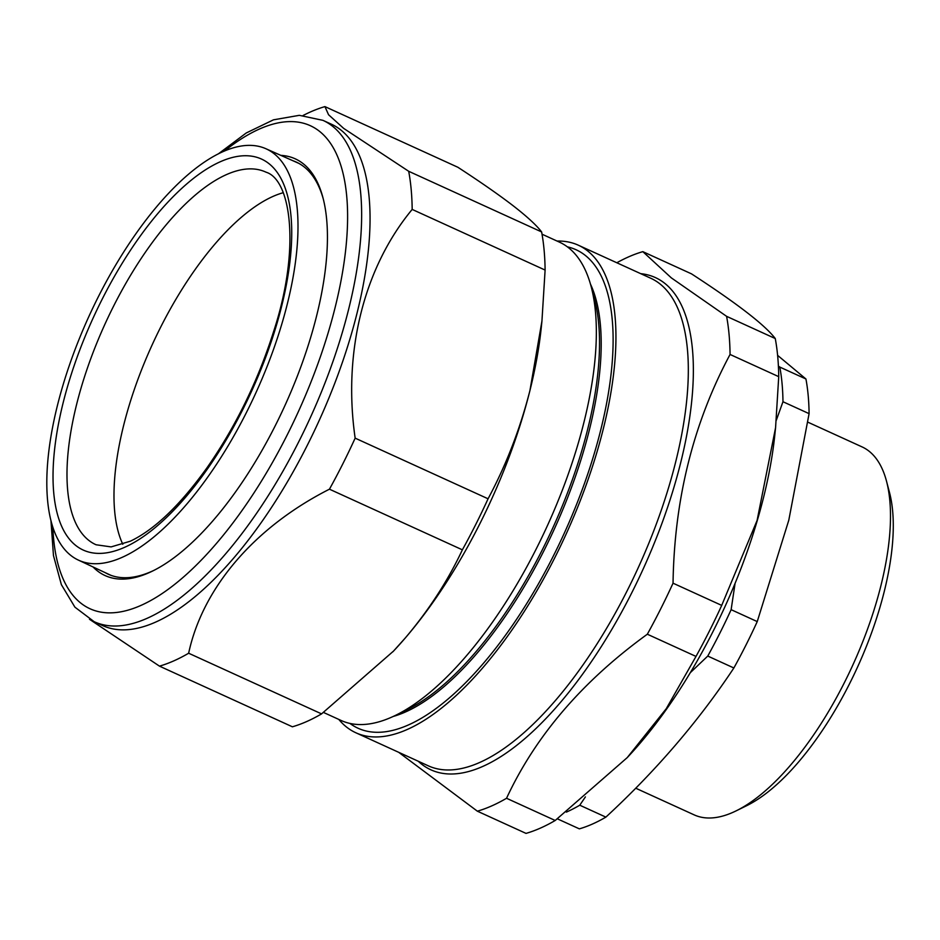<?xml version="1.0" encoding="UTF-8"?>
<svg xmlns="http://www.w3.org/2000/svg" width="940" height="940" viewBox="0 0 940 940"><rect width="100%" height="100%" fill="white"/><g stroke="black" fill="none" stroke-linecap="round" stroke-linejoin="round"><path stroke-width="1.41" d="M585.397 796.897L579.769 805.204A278.076 112.953 114.5 0 1 566.362 812.113M690.266 672.723L707.761 656.061L733.87 667.976A278.076 112.953 -65.5 0 0 757.241 621.587L788.801 520.184L809.093 413.647A278.076 112.953 -65.5 0 0 805.933 378.985L777.615 355.367M735.08 583.352L731.132 609.672A278.076 112.953 114.5 0 1 707.761 656.061M776.299 420.274L782.973 401.733L809.093 413.647M778.402 366.083L779.812 367.07A278.076 112.953 114.5 0 1 782.973 401.733M557.42 818.846L579.357 828.857A278.076 112.953 -65.5 0 0 605.877 817.118C656.002 770.8 698.667 721.098 733.87 667.976M579.769 805.204L605.877 817.118M731.132 609.672L757.241 621.587M779.812 367.07L805.933 378.985M635.71 788.202L694.167 814.874A202.229 82.144 -65.5 0 0 736.138 810.856A202.229 82.144 -65.5 0 0 880.991 585.361A202.229 82.144 -65.5 0 0 886.526 481.233A202.229 82.144 -65.5 0 0 862.062 446.899L807.871 422.178M886.526 481.233L889.51 492.548A192.124 78.044 114.5 0 1 884.258 591.471A192.124 78.044 114.5 0 1 746.642 805.698L736.138 810.856M696 656.425L666.237 708.725L627.215 757.628L555.211 820.479A305.876 124.245 114.5 0 1 526.024 833.392L477.356 811.185A305.876 124.245 114.5 0 0 506.543 798.272C535.577 735.844 582.506 681.159 647.331 634.218L696 656.425A305.876 124.245 114.5 0 0 721.709 605.395L757.088 520.455L775.57 427.724L778.731 376.658A305.876 124.245 114.5 0 0 775.265 338.541L726.596 316.334A305.876 124.245 114.5 0 1 730.063 354.462L778.731 376.658M506.543 798.272L555.211 820.479M398.678 752.306L477.356 811.185M323.513 712.45L341.138 720.486A262.906 106.784 -65.5 0 0 395.693 715.269A262.906 106.784 -65.5 0 0 547.421 525.636A262.906 106.784 -65.5 0 0 591.201 286.759A262.906 106.784 -65.5 0 0 559.394 242.121L542.039 234.201M395.693 715.269L407.678 709.371A251.368 102.096 -65.5 0 0 552.744 528.069A251.368 102.096 -65.5 0 0 594.609 299.672L591.201 286.759M393.202 716.456A251.368 102.096 -65.5 0 0 554.424 528.832A251.368 102.096 -65.5 0 0 590.473 284.103M349.95 723.436A262.906 106.784 -65.5 0 0 564.235 533.309A262.906 106.784 -65.5 0 0 567.396 246.856M557.056 241.051A267.959 108.84 114.5 0 1 578.3 245.187A267.959 108.84 114.5 0 1 587.159 250.545A267.959 108.84 114.5 0 1 560.734 545.635A267.959 108.84 114.5 0 1 355.849 732.765A267.959 108.84 114.5 0 1 338.799 719.429M726.596 316.334L671.36 277.899L642.831 251.65L691.499 273.857C737.066 303.479 764.984 325.029 775.265 338.541M616.816 262.765A305.876 124.245 114.5 0 1 642.831 251.65M730.063 354.462C693.32 423.082 674.309 499.316 673.04 583.188A305.876 124.245 114.5 0 1 647.331 634.218M673.04 583.188L721.709 605.395M775.57 427.724L774.807 435.044A277.065 112.541 114.5 0 1 628.026 756.759L627.215 757.628M122.799 544.272A204.262 82.967 114.5 0 1 115.55 469.213A204.262 82.967 114.5 0 1 283.21 192.712M48.539 453.632A226.047 91.815 114.5 0 1 137.428 231.604A226.047 91.815 114.5 0 1 265.938 148.743A226.047 91.815 114.5 0 1 255.962 392.662A226.047 91.815 114.5 0 1 78.279 560.052A226.047 91.815 114.5 0 1 48.539 453.632M323.325 199.139A226.505 92.002 -65.5 0 0 303.785 166.615A226.505 92.002 -65.5 0 0 296.3 162.091A226.505 92.002 -65.5 0 0 292.975 160.763M105.08 572.589A226.505 92.002 -65.5 0 0 108.253 574.222A226.505 92.002 -65.5 0 0 153.949 570.357M280.813 155.358A229.031 93.025 114.5 0 1 302.809 163.407A229.031 93.025 114.5 0 1 322.961 197.717A229.031 93.025 114.5 0 1 284.808 405.822A229.031 93.025 114.5 0 1 152.633 571.015A229.031 93.025 114.5 0 1 93.025 566.949M218.303 153.901L246.28 132.951L273.446 119.838L299.32 115.326L322.961 120.355L331.362 124.186A275.549 111.919 114.5 0 1 340.468 129.696A275.549 111.919 114.5 0 1 313.29 433.129A275.549 111.919 114.5 0 1 102.613 625.558L94.2 621.716L74.918 607.17L61.37 584.657L53.462 555.552L50.96 520.689M303.091 115.456L305.7 114.175A305.876 124.245 114.5 0 1 324.935 106.608L328.554 114.739L343.699 128.404L408.7 171.292A305.876 124.245 114.5 0 1 412.178 209.42C363.98 267.583 342.724 351.877 355.156 438.146A305.876 124.245 114.5 0 1 329.447 489.188C254.893 526.988 202.723 587.43 188.646 653.23A305.876 124.245 114.5 0 1 159.471 666.143L89.5 619.284M462.374 549.83A305.876 124.245 -65.5 0 0 488.072 498.788C506.155 465.041 520.114 428.946 529.937 390.523A278.076 112.953 114.5 0 1 405.316 637.943C428.852 610.154 447.875 580.779 462.374 549.83L329.447 489.188M541.934 321.127L541.252 327.766A278.076 112.953 114.5 0 1 529.937 390.523L541.934 321.127L545.106 270.062A305.876 124.245 -65.5 0 0 541.628 231.945C536.529 225.271 527.023 216.517 513.087 205.696C498.799 194.721 480.387 181.913 457.862 167.261L324.935 106.608M159.471 666.143L292.399 726.796A305.876 124.245 -65.5 0 0 321.574 713.883L393.578 651.032L405.316 637.943A278.076 112.953 114.5 0 1 393.93 650.656A278.076 112.953 114.5 0 1 392.838 651.82M321.574 713.883L188.646 653.23M488.072 498.788L355.156 438.146M545.106 270.062L412.178 209.42M541.628 231.945L408.7 171.292M355.849 732.765L428.24 765.795A267.959 108.84 -65.5 0 0 633.114 578.664A267.959 108.84 -65.5 0 0 659.551 283.575A267.959 108.84 -65.5 0 0 650.692 278.216L578.3 245.187M640.704 273.658A270.485 109.874 114.5 0 1 664.322 282.987A270.485 109.874 114.5 0 1 629.436 597.382A270.485 109.874 114.5 0 1 418.241 761.236M68.55 448.098A204.755 83.166 114.5 0 1 149.483 246.398A204.755 83.166 114.5 0 1 266.055 172.196C291.306 179.834 300.624 249.746 273.552 331.726C257.76 381.452 235.564 426.819 206.953 467.838C180.139 505.144 154.618 529.596 130.366 541.193L111.12 546.904L96.068 544.765A204.755 83.166 114.5 0 1 68.55 448.098M54.673 448.733A214.872 87.279 114.5 0 1 248.454 155.829A214.872 87.279 114.5 0 1 214.167 459.072A214.872 87.279 114.5 0 1 54.673 448.733M52.84 527.234A265.433 107.818 -65.5 0 0 249.535 499.622A265.433 107.818 -65.5 0 0 319.13 131.024A265.433 107.818 -65.5 0 0 224.484 151.035M322.961 120.355A275.549 111.919 114.5 0 1 332.067 125.866A275.549 111.919 114.5 0 1 304.877 429.298A275.549 111.919 114.5 0 1 94.2 621.716M78.279 560.052L110.897 575.315M265.938 148.743L298.85 163.372"/></g></svg>
